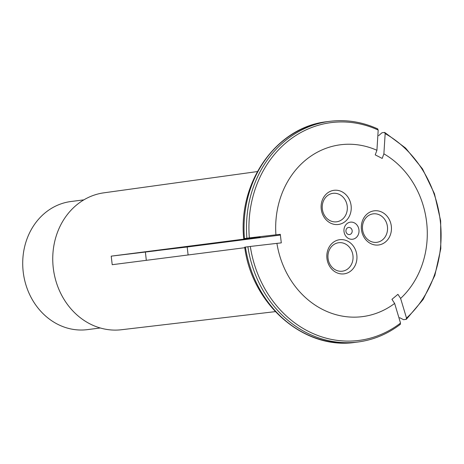 <?xml version="1.0" encoding="UTF-8"?>
<svg xmlns="http://www.w3.org/2000/svg" width="464" height="464" viewBox="0 0 464 464"><rect width="100%" height="100%" fill="white"/><g stroke="black" fill="none" stroke-linecap="round" stroke-linejoin="round"><path stroke-width="0.7" d="M400.612 298.427L397.921 294.333L391.947 299.332L394.638 303.433A86.629 75.62 82.7 0 1 276.915 243.368L281.294 242.881L280.302 234.326L275.929 234.813A86.629 75.62 82.7 0 1 376.919 150.29L375.231 154.877L382.197 158.427L383.885 153.839A86.629 75.62 82.7 0 1 400.612 298.427A130683.576 55653.361 -129.9 0 1 406.51 318.084A109.794 95.845 82.7 0 0 385.161 133.597A130683.576 54763.2 117 0 1 383.885 153.839M399.678 317.695L403.616 319.713L406.394 319.255L423.116 299.495L434.826 275.471L440.8 248.687L440.667 220.841L434.437 193.674L422.501 168.896L405.606 148.074L384.813 132.513L384.441 132.443L385.161 133.597M406.07 319.4L406.51 318.084M257.392 171.564L103.837 192.833A69.02 60.25 82.7 0 0 53.383 268.876A69.02 60.25 82.7 0 0 121.371 329.747L275.332 311.628M100.27 327.984L87.435 329.626A64.583 56.376 -97.3 0 1 23.2 271.829A64.583 56.376 -97.3 0 1 71.027 201.504L83.862 199.856M250.943 238.061A71.085 62.048 82.7 0 0 250.954 238.229L260.176 237.058M259.109 237.15A69.612 60.761 82.7 0 0 259.115 237.208L249.29 238.235L256.018 237.371A86.113 75.174 82.7 0 1 256.018 237.33M250.954 238.229L111.221 256.145L156.38 250.722A24784.972 168.826 -6.6 0 1 156.235 250.676L187.183 246.993L188.106 254.968M358.956 229.86A8.613 7.517 82.7 0 0 346.892 223.706A8.613 7.517 82.7 0 0 348.603 238.519A8.613 7.517 82.7 0 0 358.956 229.86M356.828 255.113A17.22 15.034 82.7 0 0 332.705 242.8A17.22 15.034 82.7 0 0 336.133 272.432A17.22 15.034 82.7 0 0 356.828 255.113M351.115 205.72A17.22 15.034 82.7 0 0 326.992 193.413A17.22 15.034 82.7 0 0 330.42 223.045A17.22 15.034 82.7 0 0 351.115 205.72M391.326 226.241A17.22 15.034 82.7 0 0 367.198 213.927A17.22 15.034 82.7 0 0 370.632 243.559A17.22 15.034 82.7 0 0 391.326 226.241M378.618 135.679L381.982 132.762L384.441 132.443M400.096 324.4L400.531 323.083A130683.576 55653.361 -129.9 0 0 394.638 303.433M244.708 247.155L250.328 246.448A130683.576 890.161 -6.6 0 1 276.915 243.368M187.183 246.993L280.389 235.057M256.731 237.266L255.931 237.342A135248.936 921.26 -6.6 0 1 244.516 238.531L249.336 237.893A130683.576 890.161 -6.6 0 1 275.929 234.813M249.841 238.183L249.29 238.235A86.113 75.174 -97.3 0 1 249.272 238.032M145.406 252.126L146.311 260.327M111.221 256.145L112.213 264.7L244.783 247.701M352.164 230.66A3.59 3.132 82.7 0 0 348.597 227.447A3.59 3.132 82.7 0 0 345.947 231.403A3.59 3.132 82.7 0 0 349.508 234.564A3.59 3.132 82.7 0 0 352.164 230.66M377.476 128.893L378.195 130.042A130683.576 54763.2 117 0 1 376.919 150.29M352.953 255.565A14.355 12.528 82.7 0 0 338.679 242.724A14.355 12.528 82.7 0 0 328.071 258.552A14.355 12.528 82.7 0 0 342.322 271.196A14.355 12.528 82.7 0 0 352.953 255.565M347.234 206.178A14.355 12.528 82.7 0 0 332.961 193.337A14.355 12.528 82.7 0 0 322.358 209.165A14.355 12.528 82.7 0 0 336.609 221.809A14.355 12.528 82.7 0 0 347.234 206.178M387.446 226.693A14.355 12.528 82.7 0 0 373.172 213.852A14.355 12.528 82.7 0 0 362.57 229.68A14.355 12.528 82.7 0 0 376.82 242.324A14.355 12.528 82.7 0 0 387.446 226.693M247.88 246.738A111.232 97.098 82.7 0 0 357.935 342.009C373.439 339.961 387.585 334.057 400.386 324.295M250.328 246.448A109.794 95.845 82.7 0 0 400.531 323.083M357.935 342.009L355.482 342.322A111.232 97.098 -97.3 0 1 245.421 247.057M377.795 128.934C362.187 121.846 346.144 119.318 329.678 121.348A111.232 97.098 82.7 0 0 246.889 238.189M378.195 130.042A109.794 95.845 82.7 0 0 249.336 237.893M244.435 238.502A111.232 97.098 -97.3 0 1 327.224 121.661C276.834 126.788 237.881 181.755 243.71 238.577M355.482 342.322C304.454 350.274 252.103 304.958 244.702 247.184M329.678 121.348L327.224 121.661"/></g></svg>
